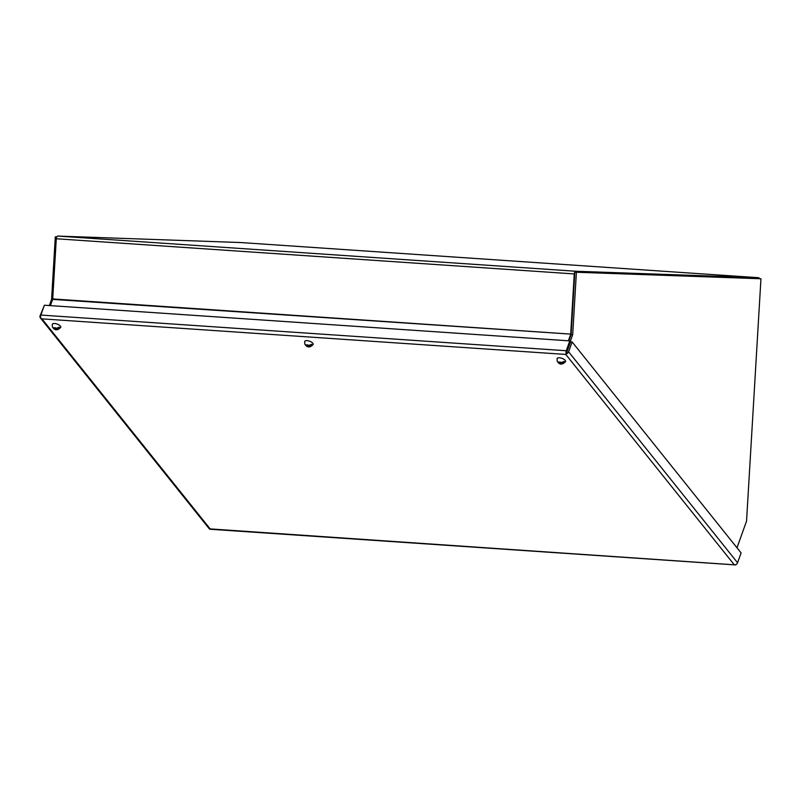 <?xml version="1.0" encoding="UTF-8"?>
<svg xmlns="http://www.w3.org/2000/svg" width="801" height="801" viewBox="0 0 801 801"><rect width="100%" height="100%" fill="white"/><g stroke="black" fill="none" stroke-linecap="round" stroke-linejoin="round"><path stroke-width="1.2" d="M568.67 347.043L566.748 352.46M736.99 547.784L746.552 521.081L760.95 278.758L574.838 272.13L571.123 334.598L568.89 340.825M571.123 334.598L572.695 334.698L570.262 341.476M574.838 272.13L576.4 272.24L572.695 334.698M760.95 278.758L576.4 272.24M49.362 305.551L51.594 299.314L52.716 298.933L56.29 238.758A2.733 1.392 -86.1 0 1 57.852 236.085L240.54 242.533A2.733 1.392 -86.1 0 1 240.56 242.533A2.733 1.392 -86.1 0 1 240.58 242.543M51.594 299.314L55.299 236.846L56.761 236.946M55.299 236.846L56.781 236.906M736.419 564.274A2.733 1.392 -86.1 0 1 735.428 564.915A2.733 1.392 -86.1 0 1 735.198 564.865L210.152 528.91L41.922 318.858L565.786 354.432L734.016 564.475L735.208 564.855A2.733 2.053 -38.7 0 0 737.561 562.763L741.095 552.91L572.124 341.947L570.562 341.837L566.217 353.882A2.733 1.392 -86.1 0 1 566.257 350.738L569.791 340.886L570.542 341.827L566.217 353.882M209.812 529.191L209.812 529.191A2.733 1.392 93.9 0 0 210.042 529.241L735.428 564.915M40.821 318.207L41.922 318.858L40.821 318.207A2.733 2.053 141.3 0 1 40.26 317.767A2.733 2.053 141.3 0 1 40.05 315.904L44.085 306.082M566.257 350.738L40.871 315.063A2.733 1.392 93.9 0 0 40.831 318.197M40.26 317.767L209.231 528.74A2.733 2.053 -38.7 0 0 209.792 529.181M737.561 562.763L568.6 351.789A2.733 2.053 141.3 0 1 566.247 353.892M568.6 351.789L572.124 341.947M40.871 315.063L44.395 305.211L569.791 340.886M52.716 298.933L570.692 334.107L574.267 273.932A2.733 1.392 -86.1 0 1 575.819 271.249L758.507 277.707A2.733 1.392 -86.1 0 1 758.537 277.707A2.733 1.392 -86.1 0 1 759.498 278.658M570.692 334.107L52.626 299.384L50.393 305.622M568.37 340.795L570.602 334.558M54.007 328.15L54.919 328.21L54.558 327.769A1.602 0.671 19.7 0 0 54.007 328.15L52.415 327.098L52.265 324.295A4.516 1.882 19.7 0 1 55.9 323.694A4.516 1.882 19.7 0 1 60.395 326.097A4.516 1.882 19.7 0 1 60.776 327.339C58.032 330.212 55.589 330.553 53.427 328.38L52.956 327.739M58.333 327.789L59.715 327.889A4.065 1.692 -160.3 0 0 59.474 327.529A4.065 1.692 -160.3 0 0 59.144 327.168L56.47 328.32A1.602 0.671 19.7 0 0 55.209 327.819L56.47 328.32M59.715 327.889L57.051 329.031A1.602 0.671 19.7 0 1 56.491 329.411L55.84 329.371A1.602 0.671 19.7 0 1 54.578 328.871L53.427 328.38M54.558 327.769L55.209 327.819M54.919 328.21L55.109 327.659M55.73 328.27L54.578 328.871M57.051 329.031L56.14 328.971L56.491 329.411M56.14 328.971L56.38 328.31M558.818 362.432L559.729 362.493L559.378 362.052A1.602 0.671 19.7 0 0 558.818 362.432L557.226 361.371L557.085 358.568A4.516 1.882 19.7 0 1 560.71 357.977A4.516 1.882 19.7 0 1 565.206 360.38A4.516 1.882 19.7 0 1 565.586 361.621C562.853 364.495 560.4 364.835 558.247 362.653L557.766 362.022M563.143 362.072L564.525 362.162A4.065 1.692 -160.3 0 0 564.294 361.812A4.065 1.692 -160.3 0 0 563.954 361.451L561.291 362.603A1.602 0.671 19.7 0 0 560.029 362.092L561.291 362.603M564.525 362.162L561.861 363.314A1.602 0.671 19.7 0 1 561.311 363.694L560.66 363.654A1.602 0.671 19.7 0 1 559.398 363.143L558.247 362.653M559.378 362.052L560.029 362.092M559.729 362.493L559.929 361.932M560.54 362.553L559.398 363.143M561.861 363.314L560.95 363.253L561.311 363.694M560.95 363.253L561.191 362.593M306.413 345.291L307.324 345.351L306.973 344.911A1.602 0.671 19.7 0 0 306.413 345.291L304.821 344.23L304.68 341.426A4.516 1.882 19.7 0 1 308.305 340.836A4.516 1.882 19.7 0 1 312.801 343.239A4.516 1.882 19.7 0 1 313.181 344.48C310.448 347.354 307.995 347.694 305.832 345.521L305.361 344.881M310.738 344.931L312.12 345.031A4.065 1.692 -160.3 0 0 311.889 344.67A4.065 1.692 -160.3 0 0 311.549 344.31L308.886 345.461A1.602 0.671 19.7 0 0 307.624 344.961L308.886 345.461M312.12 345.031L309.456 346.172A1.602 0.671 19.7 0 1 308.896 346.553L308.245 346.513A1.602 0.671 19.7 0 1 306.983 346.012L305.832 345.521M306.973 344.911L307.624 344.961M307.324 345.351L307.524 344.8M308.135 345.411L306.983 346.012M309.456 346.172L308.545 346.112L308.896 346.553M308.545 346.112L308.785 345.451M758.537 277.707L240.56 242.533L758.507 277.707M57.852 236.085L575.819 271.249M56.29 238.758L574.267 273.932"/></g></svg>
